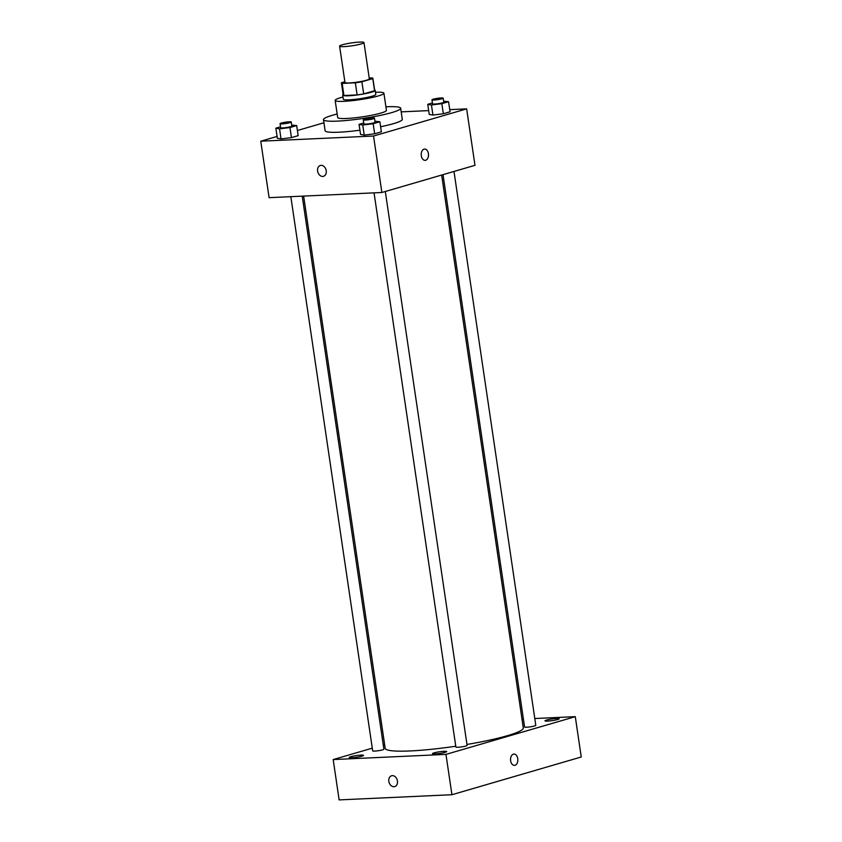 <?xml version="1.0" encoding="UTF-8"?>
<svg xmlns="http://www.w3.org/2000/svg" width="842" height="842" viewBox="0 0 842 842"><rect width="100%" height="100%" fill="white"/><g stroke="black" fill="none" stroke-linecap="round" stroke-linejoin="round"><path stroke-width="1.26" d="M359.555 42.1A12.314 1.452 171.6 0 1 363.976 42.563A12.314 1.452 171.6 0 1 352.009 45.805A12.314 1.452 171.6 0 1 339.61 46.163A12.314 1.452 171.6 0 1 346.504 43.805A12.314 1.452 171.6 0 1 359.555 42.1M363.976 42.563L369.333 78.864A12.314 1.452 171.6 0 1 357.366 82.106A12.314 1.452 171.6 0 1 344.967 82.463L339.61 46.163M344.862 81.748L341.526 82.716A15.903 1.873 171.6 0 0 341.42 82.99A15.903 1.873 171.6 0 0 342.157 83.421L355.345 82.811A15.903 1.873 171.6 0 0 361.892 81.79L372.774 78.611A15.903 1.873 171.6 0 0 372.88 78.338A15.903 1.873 171.6 0 0 372.153 77.906L369.217 78.043M361.892 81.79L363.681 93.883L374.564 90.704L372.774 78.611M372.88 78.338L374.669 90.441A15.903 1.873 171.6 0 1 374.564 90.704M363.681 93.883A15.903 1.873 171.6 0 1 357.124 94.914L355.345 82.811M341.42 82.99L343.21 95.083A15.903 1.873 171.6 0 0 343.936 95.525L357.124 94.914M343.136 94.609A16.419 1.937 -8.4 0 0 342.694 95.167A16.419 1.937 -8.4 0 0 353.577 95.399A16.419 1.937 -8.4 0 0 371.469 92.188A16.419 1.937 -8.4 0 0 375.185 90.368A16.419 1.937 -8.4 0 0 374.595 89.957M375.185 90.368L375.785 94.399A16.419 1.937 171.6 0 1 372.069 96.22A16.419 1.937 171.6 0 1 354.166 99.43A16.419 1.937 171.6 0 1 343.283 99.198L342.694 95.167M343.936 95.525L342.157 83.421M342.968 97.051A24.639 2.915 -8.4 0 0 335.158 100.398A24.639 2.915 -8.4 0 0 351.493 100.745A24.639 2.915 -8.4 0 0 378.332 95.935A24.639 2.915 -8.4 0 0 383.91 93.199A24.639 2.915 -8.4 0 0 375.469 92.252M335.158 100.398L337.695 117.543A24.639 2.915 -8.4 0 0 354.019 117.891A24.639 2.915 -8.4 0 0 380.858 113.081A24.639 2.915 -8.4 0 0 386.436 110.344L383.91 93.199M337.168 114.007A39.006 4.61 -8.4 0 0 323.475 119.638A39.006 4.61 -8.4 0 0 349.325 120.195A39.006 4.61 -8.4 0 0 391.825 112.575A39.006 4.61 -8.4 0 0 400.655 108.239A39.006 4.61 -8.4 0 0 385.92 106.808M400.655 108.239L402.287 119.332A39.006 4.61 171.6 0 1 393.467 123.669A39.006 4.61 171.6 0 1 380.616 126.753M359.923 130.215A39.006 4.61 171.6 0 1 325.117 130.731L323.475 119.638M363.733 123.006L359.06 124.363L360.555 134.446L364.239 135.109L374.648 133.804L381.373 131.836L379.879 121.753L374.932 121.259M280.523 126.816L275.86 128.184L277.344 138.267L281.028 138.919L291.437 137.625L298.163 135.657L296.668 125.574L291.721 125.079M277.071 136.446L260.757 141.203L373.543 136.025L466.647 108.86L449.744 109.639M428.683 110.607L401.192 111.87M323.938 122.774L297.405 130.51M432.43 102.956L427.757 104.324L429.241 114.407L432.935 115.059L443.345 113.754L450.06 111.797L448.575 101.714L443.629 101.219M260.757 141.203L269.093 197.67L381.879 192.492L474.983 165.327L466.647 108.86M381.879 192.492L373.543 136.025M424.6 149.076A5.641 3.642 -92.6 0 1 428.41 153.676A5.641 3.642 -92.6 0 1 425.115 160.348A5.641 3.642 -92.6 0 1 421.221 154.875A5.641 3.642 -92.6 0 1 424.6 149.076A5.641 3.642 -92.6 0 1 428.42 153.676A5.641 3.642 -92.6 0 1 425.115 160.348M321.097 165.337A5.641 4.263 73.7 0 1 326.128 170.189A5.641 4.263 73.7 0 1 323.496 176.304A5.641 4.263 73.7 0 1 317.823 172.073A5.641 4.263 73.7 0 1 320.328 165.464A5.641 4.263 73.7 0 1 321.097 165.337M323.496 176.304A5.641 4.263 73.7 0 1 317.823 172.073A5.641 4.263 73.7 0 1 320.339 165.464M441.65 175.052L523.292 727.92A69.802 8.252 171.6 0 1 466.963 744.454M455.764 746.222A69.802 8.252 171.6 0 1 385.183 748.306L303.636 196.091M385.299 191.492L467.1 745.391A5.662 0.674 171.6 0 1 461.584 746.886A5.662 0.674 171.6 0 1 455.89 747.054L374.048 192.85M453.996 171.452L535.796 725.351A5.662 0.674 171.6 0 1 530.281 726.846A5.662 0.674 171.6 0 1 524.577 727.004L443.018 174.652M302.225 196.154L383.889 749.212A5.662 0.674 171.6 0 1 378.384 750.706A5.662 0.674 171.6 0 1 372.68 750.875L290.837 196.67M372.28 748.159L333.19 759.568L445.965 754.39L575.286 716.658L534.786 718.521M523.408 719.036L521.987 719.1M384.626 744.56L383.257 744.959M444.113 751.296A7.189 0.853 -8.4 0 0 436.493 752.295A7.189 0.853 -8.4 0 0 432.472 753.664A7.189 0.853 -8.4 0 0 439.713 753.453A7.189 0.853 -8.4 0 0 446.702 751.569A7.189 0.853 -8.4 0 0 444.113 751.296M556.625 718.468A7.189 0.853 -8.4 0 0 549.005 719.468A7.189 0.853 -8.4 0 0 544.974 720.836A7.189 0.853 -8.4 0 0 552.215 720.626A7.189 0.853 -8.4 0 0 559.214 718.742A7.189 0.853 -8.4 0 0 556.625 718.468M360.913 755.116A7.189 0.853 -8.4 0 0 353.293 756.105A7.189 0.853 -8.4 0 0 349.262 757.484A7.189 0.853 -8.4 0 0 356.503 757.274A7.189 0.853 -8.4 0 0 363.491 755.379A7.189 0.853 -8.4 0 0 360.913 755.116M333.19 759.568L339.137 799.9L451.922 794.722L445.965 754.39M392.33 775.629A5.641 4.263 73.7 0 1 397.361 780.481A5.641 4.263 73.7 0 1 394.73 786.596A5.641 4.263 73.7 0 1 389.057 782.376A5.641 4.263 73.7 0 1 391.572 775.756A5.641 4.263 73.7 0 1 392.33 775.629M451.922 794.722L581.243 756.99L575.286 716.658M513.936 754.085A5.641 3.642 -92.6 0 1 517.809 759.116A5.641 3.642 -92.6 0 1 515.02 765.273A5.641 3.642 -92.6 0 1 514.462 765.367A5.641 3.642 -92.6 0 1 510.557 759.894A5.641 3.642 -92.6 0 1 513.936 754.085A5.641 3.642 -92.6 0 1 517.809 759.116A5.641 3.642 -92.6 0 1 515.02 765.273A5.641 3.642 -92.6 0 1 514.451 765.367M394.73 786.596A5.641 4.263 73.7 0 1 389.057 782.365A5.641 4.263 73.7 0 1 391.572 775.756M275.86 128.184L279.544 128.837L289.953 127.542L296.668 125.574M291.269 122.016L291.869 126.047A5.662 0.674 171.6 0 1 286.364 127.542A5.662 0.674 171.6 0 1 280.66 127.71L280.06 123.679A5.662 0.674 171.6 0 1 283.238 122.595A5.662 0.674 171.6 0 1 289.238 121.806A5.662 0.674 171.6 0 1 291.269 122.016A5.662 0.674 171.6 0 1 285.764 123.511A5.662 0.674 171.6 0 1 280.06 123.679M277.344 138.267L281.028 138.919L279.544 128.837M281.028 138.919L291.437 137.625L289.953 127.542M291.437 137.625L298.163 135.657M427.757 104.324L431.441 104.976L441.85 103.671L448.575 101.714M443.176 98.156L443.776 102.187A5.662 0.674 171.6 0 1 438.261 103.682A5.662 0.674 171.6 0 1 432.556 103.85L431.967 99.809A5.662 0.674 171.6 0 1 435.135 98.724A5.662 0.674 171.6 0 1 441.134 97.946A5.662 0.674 171.6 0 1 443.176 98.156A5.662 0.674 171.6 0 1 437.672 99.651A5.662 0.674 171.6 0 1 431.967 99.809M429.241 114.407L432.935 115.059L431.441 104.976M432.935 115.059L443.345 113.754L441.85 103.671M443.345 113.754L450.06 111.797M359.06 124.363L362.755 125.016L373.164 123.721L379.879 121.753M374.48 118.196L375.079 122.237A5.662 0.674 171.6 0 1 369.564 123.721A5.662 0.674 171.6 0 1 363.87 123.89L363.27 119.859A5.662 0.674 171.6 0 1 366.438 118.775A5.662 0.674 171.6 0 1 372.448 117.985A5.662 0.674 171.6 0 1 374.48 118.196A5.662 0.674 171.6 0 1 368.975 119.69A5.662 0.674 171.6 0 1 363.27 119.859M360.555 134.446L364.239 135.109L362.755 125.016M364.239 135.109L374.648 133.804L373.164 123.721M374.648 133.804L381.373 131.836"/></g></svg>
